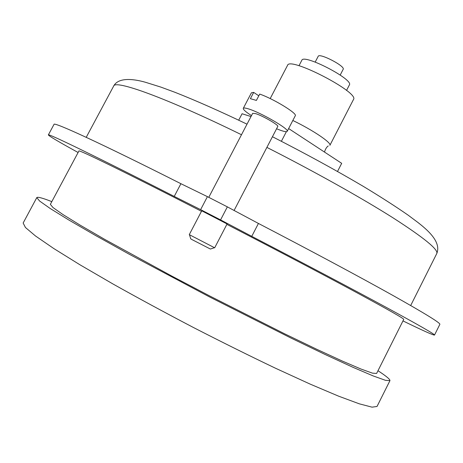 <?xml version="1.0" encoding="UTF-8"?>
<svg xmlns="http://www.w3.org/2000/svg" width="463" height="463" viewBox="0 0 463 463"><rect width="100%" height="100%" fill="white"/><g stroke="black" fill="none" stroke-linecap="round" stroke-linejoin="round"><path stroke-width="0.69" d="M258.794 95.812L253.678 92.397L251.432 92.774L243.278 108.342C243.006 109.459 245.737 111.89 251.473 115.628M276.573 128.772C282.899 131.353 286.441 132.21 287.199 131.342L295.278 115.767C297.668 113.614 273.749 98.949 259.702 94.076L256.392 100.413L250.39 98.677L253.678 92.397M287.199 131.342C289.797 129.316 260.194 112.185 248.018 108.753C245.193 107.902 243.613 107.769 243.278 108.342M288.64 128.564L341.688 163.335L337.527 171.449M286.371 131.689L281.388 141.284M250.992 116.554L242.068 113.748L238.694 120.189M434.508 335.073L439.85 324.355C440.724 323.186 425.196 313.613 393.272 295.654C360.932 277.563 311.281 250.929 258.435 223.45L251.762 236.344C304.677 263.829 354.531 290.191 387.126 307.86C419.316 325.373 435.11 334.442 434.508 335.073C433.275 335.264 422.765 330.541 402.978 320.9M258.435 223.45L227.356 206.868L220.567 219.908L251.762 236.344M227.356 206.868L207.418 196.653L200.629 209.641L220.567 219.908M207.418 196.653L180.911 183.707L174.233 196.416L200.629 209.641M78.108 152.501C58.824 141.892 48.904 136.024 48.349 134.912C47.382 132.968 93.636 155.261 174.233 196.416M48.349 134.912L54.026 124.368C53.5 121.613 100.211 142.945 180.911 183.707M201.735 210.804L227.073 223.959L214.676 247.803L189.274 234.643L201.735 210.804M226.864 224.364C274.709 249.065 323.232 274.588 355.734 292.101C388.121 309.602 404.124 318.694 403.742 319.377L376.61 373.462L372.449 373.143L361.082 369.075L342.331 361.065L316.536 349.183L284.67 333.829L209.797 296.013L171.437 275.873L104.823 239.44L80.244 225.209L62.893 214.508L53.013 207.563L50.357 204.345L78.907 151.002C77.662 149.022 125.647 172.386 201.474 211.296M51.81 201.631C42.608 198.014 37.601 196.671 36.797 197.597L23.15 223.027L25.448 227.501L35.506 235.98L53.714 248.492L79.879 264.743L113.111 284.062C138.287 298.172 165.071 312.658 193.465 327.52C221.98 342.157 249.256 355.694 275.3 368.137L310.239 384.145L338.598 396.16L359.317 403.829L372.049 407.162L377.027 406.462L389.944 380.65C390.234 379.457 386.252 376.141 377.993 370.713M36.797 197.597L39.627 201.052L50.212 208.506L68.883 220.041L95.424 235.424L128.917 254.054L209.369 296.841L290.712 337.915L325.234 354.548L353.107 367.367L373.294 375.979L385.488 380.326L389.944 380.65M292.83 120.484C313.086 130.213 331.965 143.032 329.876 145.353L353.489 99.493C359.745 92.606 289.578 56.237 287.558 65.318L270.195 98.578M298.976 65.752L301.824 60.288C303.56 53.448 353.958 79.572 349.374 84.937L346.55 90.412M315.193 62.077L318.174 56.347C319.25 52.603 345.612 66.261 343.17 69.305L340.207 75.041M214.45 247.705L210.399 249.03L192.376 239.793L190.727 238.844L189.483 234.77M234.058 210.526L277.771 126.468C279.201 125.276 262.452 115.588 255.454 113.58L252.676 113.325L208.79 197.302M86.222 137.332L113.649 86.101C114.893 79.497 165.424 97.45 241.489 134.739M266.891 147.396C314.603 171.611 362.147 198.268 393.278 217.998C424.201 237.913 438.692 249.777 436.754 253.579L410.693 305.522M113.649 86.101C118.788 76.204 136.406 79.659 145.498 82.287L160.806 87.079L174.973 92.305C195.785 100.512 219.798 111.132 247.011 124.171M272.435 136.724C305.239 153.45 335.577 170.019 363.438 186.45C380.667 196.868 395.552 206.429 408.1 215.139L418.13 222.628C426.116 228.942 441.841 241.576 436.754 253.579M328.244 145.949C326.704 146.921 325.448 148.953 324.482 152.061"/></g></svg>

